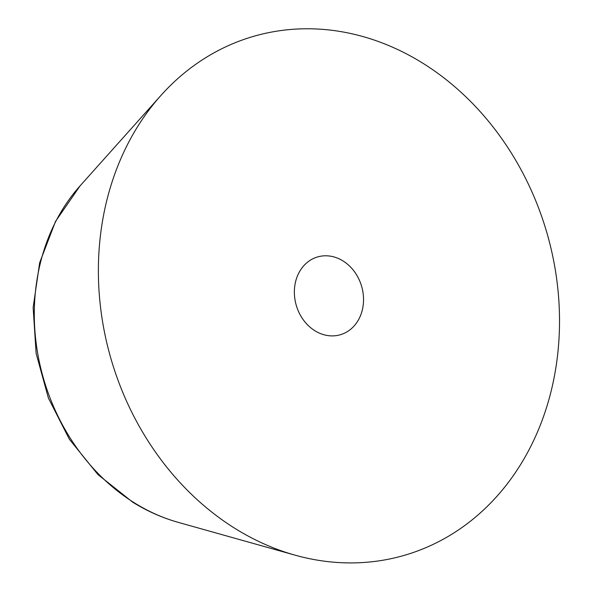 <?xml version="1.0" encoding="UTF-8"?>
<svg xmlns="http://www.w3.org/2000/svg" width="592" height="592" viewBox="0 0 592 592"><rect width="100%" height="100%" fill="white"/><g stroke="black" fill="none" stroke-linecap="round" stroke-linejoin="round"><path stroke-width="0.89" d="M338.454 31.213A270.218 226.884 -106.3 0 1 422.54 63.033A270.218 226.884 -106.3 0 1 550.353 394.191A270.218 226.884 -106.3 0 1 294.964 555.133A270.218 226.884 -106.3 0 1 235.364 528.656A270.218 226.884 -106.3 0 1 111.533 183.638A270.218 226.884 -106.3 0 1 160.928 95.46A270.218 226.884 -106.3 0 1 338.454 31.213M295.904 280.475A40.53 34.033 -106.3 0 1 317.608 256.935A40.53 34.033 -106.3 0 1 352.98 269.774A40.53 34.033 -106.3 0 1 361.993 311.214A40.53 34.033 -106.3 0 1 340.296 334.754A40.53 34.033 -106.3 0 1 304.924 321.915A40.53 34.033 -106.3 0 1 295.904 280.475M134.591 502.978A197.817 166.093 73.7 0 0 178.229 522.359C162.312 517.867 147.142 511.14 132.726 502.186L97.939 474.569L69.375 439.249L48.433 398.157L36.134 353.468L33.137 307.522L39.671 262.715L55.537 221.401L80.098 185.844A197.817 166.093 73.7 0 0 134.591 502.978M160.928 95.46L80.098 185.844M178.229 522.359L294.964 555.133"/></g></svg>
